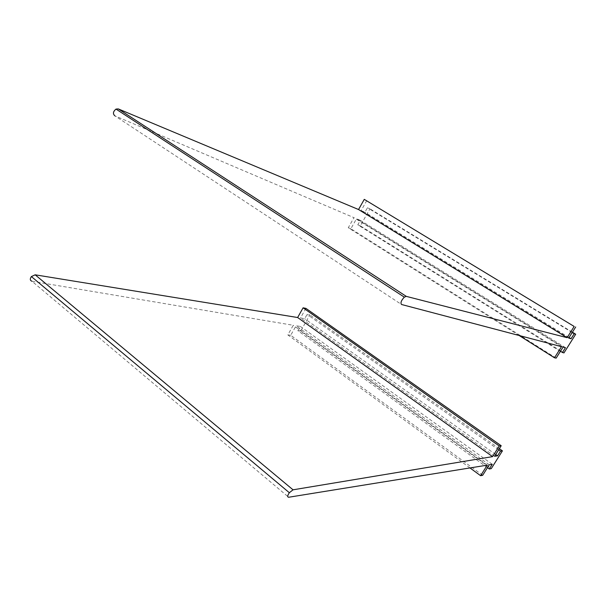 <?xml version="1.0" encoding="UTF-8"?>
<svg xmlns="http://www.w3.org/2000/svg" width="606" height="606" viewBox="0 0 606 606"><rect width="100%" height="100%" fill="white"/><g stroke="black" fill="none" stroke-linecap="round" stroke-linejoin="round"><path stroke-width="0.45" stroke-dasharray="3.03 2.27" d="M519.137 335.497L348.268 227.75L353.957 217.66L114.822 115.814L401.528 304.492M561.489 346.662L353.957 217.66M568.723 338.087L361.123 210.608L364.903 212.244L367.463 207.729L369.94 208.835L360.312 225.833L563.928 352.957M366.812 200.533L361.123 210.608M569.072 337.527L364.903 212.244M572.2 332.542L367.463 207.729M572.405 332.217L369.94 208.835M560.383 351.389L357.79 224.826L360.312 225.833M565.459 347.655L360.335 220.326L357.79 224.826M563.08 347.086L356.517 218.758L360.335 220.326M556.164 358.116L350.874 228.75L356.517 218.758M348.268 227.75L350.874 228.75M469.983 467.93L287.827 334.898L293.259 325.278L31.951 281.245L288.691 497.246M487.232 465.143L293.259 325.278M494.594 456.288L300.485 317.983L304.674 318.711L307.113 314.4L309.863 314.9L300.667 331.126L491.269 468.627M305.909 308.371L300.485 317.983M495.7 454.53L304.674 318.711M498.662 449.803L307.113 314.4M499.367 448.682L309.863 314.9M487.451 467.673L297.887 330.717L300.667 331.126M492.239 464.294L300.311 326.422L297.887 330.717M489.239 464.825L296.092 325.763L300.311 326.422M482.687 475.278L290.706 335.292L296.092 325.763M287.827 334.898L290.706 335.292"/><path stroke-width="0.91" d="M567.118 337.678L358.54 209.532L364.274 199.366L574.162 326.445L567.118 337.678L406.285 296.372L404.331 297.145C401.233 300.447 400.293 302.902 401.528 304.492L561.489 346.662L554.505 357.798L519.137 335.497M114.822 115.814C112.686 113.776 113.08 111.534 116.004 109.088L118.284 108.906L358.54 209.532M574.162 326.445L364.274 199.366M575.7 326.96L568.723 338.087L571.057 338.746L569.072 337.527M571.057 338.746L574.185 333.755L572.2 332.542M574.185 333.755L575.692 334.217L572.405 332.217M575.692 334.217L563.928 352.957L560.383 351.389M554.505 357.798L556.164 358.116L563.08 347.086L565.459 347.655L562.345 352.616M492.572 456.629L297.629 317.521L303.098 307.825L499.246 445.986L492.572 456.629L293.039 489.815L289.35 492.723C287.418 495.587 287.199 497.094 288.691 497.246L487.232 465.143L480.619 475.702L469.983 467.93M31.951 281.245C29.997 280.502 29.8 278.949 31.376 276.571L35.171 274.813L297.629 317.521M499.246 445.986L501.207 445.743L305.909 308.371L303.098 307.825M501.207 445.743L494.594 456.288L497.549 455.841L495.7 454.53M497.549 455.841L500.518 451.114L498.662 449.803M500.518 451.114L502.435 450.849L499.367 448.682M502.435 450.849L491.269 468.627L489.284 468.999L487.451 467.673M480.619 475.702L482.687 475.278L489.239 464.825L492.239 464.294L489.284 468.999M406.285 296.372L118.284 108.906M293.039 489.815L35.171 274.813M404.331 297.145L116.004 109.088M289.35 492.723L31.376 276.571"/></g></svg>
